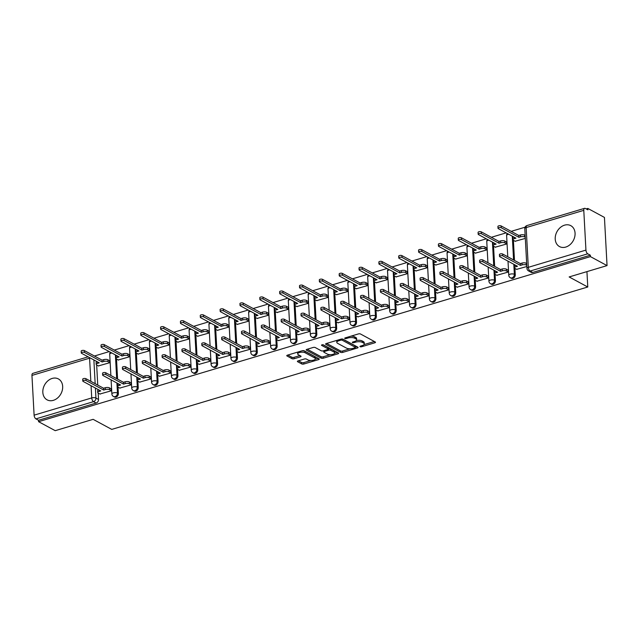 <?xml version="1.0" encoding="UTF-8"?>
<svg xmlns="http://www.w3.org/2000/svg" width="639" height="639" viewBox="0 0 639 639"><rect width="100%" height="100%" fill="white"/><g stroke="black" fill="none" stroke-linecap="round" stroke-linejoin="round"><path stroke-width="0.96" d="M360.116 346.713A1.046 0.399 176.9 0 0 361.562 346.761L374.829 342.792A1.494 0.575 176.9 0 0 375.5 342.264A1.494 0.575 176.9 0 0 375.261 341.977L360.5 333.997A1.494 0.575 176.9 0 0 358.431 333.925L345.164 337.895A1.046 0.399 176.9 0 0 344.693 338.263A1.046 0.399 176.9 0 0 344.86 338.47A1.046 0.399 176.9 0 0 346.314 338.518L348.023 337.999A4.785 1.837 176.9 0 1 354.645 338.223L355.875 338.894A4.785 1.837 176.9 0 1 356.658 339.828A4.785 1.837 176.9 0 1 354.501 341.506L352.792 342.017A1.046 0.399 176.9 0 0 352.313 342.384A1.046 0.399 176.9 0 0 352.488 342.592A1.046 0.399 176.9 0 0 353.934 342.64L355.651 342.129A4.785 1.837 176.9 0 1 362.273 342.344L363.503 343.015A4.785 1.837 176.9 0 1 364.286 343.95A4.785 1.837 176.9 0 1 362.129 345.627L360.412 346.138A1.046 0.399 176.9 0 0 359.941 346.506A1.046 0.399 176.9 0 0 360.116 346.713M565.739 247.077A11.885 9.297 -61.6 0 0 574.717 236.885A11.885 9.297 -61.6 0 0 570.795 225.663A11.885 9.297 -61.6 0 0 564.549 225.16A11.885 9.297 -61.6 0 0 555.571 235.352A11.885 9.297 -61.6 0 0 559.492 246.574A11.885 9.297 -61.6 0 0 565.739 247.077M53.341 400.349A11.885 9.297 -61.6 0 0 62.318 390.165A11.885 9.297 -61.6 0 0 58.397 378.935A11.885 9.297 -61.6 0 0 52.15 378.44A11.885 9.297 -61.6 0 0 43.172 388.624A11.885 9.297 -61.6 0 0 47.094 399.846A11.885 9.297 -61.6 0 0 53.341 400.349M298.062 360.899A1.494 0.575 176.9 0 0 297.391 361.426A1.494 0.575 176.9 0 0 297.63 361.714L301.776 363.958A1.494 0.575 176.9 0 0 303.844 364.022L318.573 359.621A1.494 0.575 176.9 0 0 319.252 359.094A1.494 0.575 176.9 0 0 319.005 358.798L304.244 350.827A1.494 0.575 176.9 0 0 302.175 350.755L287.446 355.164A1.494 0.575 176.9 0 0 286.767 355.683A1.494 0.575 176.9 0 0 287.015 355.979L292.015 358.679A1.494 0.575 176.9 0 0 294.084 358.751L300.394 356.866A1.494 0.575 176.9 0 0 301.065 356.338A1.494 0.575 176.9 0 0 300.817 356.051L298.341 354.709A4.002 1.534 176.9 0 1 297.686 353.926A4.002 1.534 176.9 0 1 300.498 352.297A4.002 1.534 176.9 0 1 305.019 352.712L314.739 357.96A4.002 1.534 176.9 0 1 315.394 358.743A4.002 1.534 176.9 0 1 312.583 360.38A4.002 1.534 176.9 0 1 308.054 359.957L306.44 359.086A1.494 0.575 176.9 0 0 304.372 359.014L298.062 360.899M585.939 250.097L583.782 210.343A3.051 1.494 73.3 0 1 584.581 208.33A3.051 1.494 73.3 0 1 585.3 208.442L587.896 209.84L587.816 208.434L604.438 217.42L607.05 265.6L569.141 276.943L587.768 287.007L111.753 429.4L93.126 419.336L55.218 430.67L38.588 421.684L590.428 256.614L590.348 255.209L587.76 253.811L530.138 271.048A3.051 2.38 118.4 0 1 528.533 270.92L531.121 272.318A3.051 2.38 118.4 0 0 532.726 272.446L530.138 271.048A3.051 1.494 73.3 0 1 528.309 267.334L585.939 250.097A3.051 1.494 73.3 0 0 587.76 253.811M607.05 265.6L590.428 256.614M340.611 352.337A1.494 0.575 176.9 0 0 342.68 352.408L357.409 347.999A1.494 0.575 176.9 0 0 358.08 347.48A1.494 0.575 176.9 0 0 357.84 347.185L343.079 339.205A1.494 0.575 176.9 0 0 341.01 339.141L326.273 343.542A1.494 0.575 176.9 0 0 325.602 344.07A1.494 0.575 176.9 0 0 325.85 344.365L340.611 352.337L340.531 350.939A1.494 0.575 176.9 0 0 342.6 351.003L350.076 348.766M337.991 353.814L323.262 358.215A1.494 0.575 176.9 0 1 321.193 358.152L306.432 350.172A1.494 0.575 176.9 0 1 306.185 349.876A1.494 0.575 176.9 0 1 306.864 349.357L313.166 347.464A1.494 0.575 176.9 0 1 315.235 347.536L321.217 350.771A1.494 0.575 176.9 0 0 323.286 350.843L327.472 349.589A1.494 0.575 176.9 0 0 328.142 349.07A1.494 0.575 176.9 0 0 327.903 348.774L321.673 345.403A1.046 0.399 176.9 0 1 321.497 345.204A1.046 0.399 176.9 0 1 322.232 344.772A1.046 0.399 176.9 0 1 323.414 344.884L338.422 352.992A1.494 0.575 176.9 0 1 338.67 353.287A1.494 0.575 176.9 0 1 337.991 353.814L337.935 352.728M96.465 361.347L96.505 361.962M96.665 364.973L97.751 385.085M97.991 389.439L98.023 390.054M98.19 393.073L98.534 399.471L95.946 398.073A3.051 2.38 118.4 0 1 93.55 401.643L35.928 418.88A3.051 1.494 -106.7 0 1 34.107 415.166L31.95 375.412A3.051 1.494 -106.7 0 1 32.749 373.4L88.126 356.834M587.816 208.434L586.195 208.921M525.066 227.204L511.176 231.358M506.136 232.868L491.335 237.293M486.295 238.802L471.486 243.235M466.446 244.737L451.645 249.17M446.605 250.672L431.796 255.105M426.756 256.614L411.955 261.039M406.915 262.549L392.106 266.974M387.074 268.484L372.265 272.909M367.225 274.419L352.416 278.852M347.384 280.353L332.576 284.786M327.535 286.288L312.727 290.721M307.694 292.231L292.886 296.656M287.846 298.165L273.037 302.59M268.005 304.1L253.196 308.533M248.156 310.035L233.347 314.468M228.315 315.97L213.506 320.403M208.466 321.912L193.657 326.337M188.625 327.847L173.816 332.272M168.776 333.782L153.975 338.207M148.935 339.716L134.126 344.149M129.086 345.651L114.285 350.084M109.245 351.586L94.436 356.019M38.588 421.684L38.516 420.278L35.928 418.88M515.138 241.254L525.314 238.411M516.655 269.346L526.84 266.503M496.815 275.281L508.269 272.054L507.933 270.017M495.289 247.189L506.751 243.962L506.407 241.917M476.966 281.216L488.428 277.989L488.084 275.952M475.448 253.124L486.902 249.897L486.567 247.86M457.125 287.159L468.579 283.924L468.243 281.887M455.599 259.059L467.061 255.832L466.718 253.795M437.276 293.093L448.738 289.866L448.394 287.822M435.758 265.001L447.212 261.766L446.877 259.73M417.435 299.028L428.889 295.801L428.553 293.756M415.909 270.936L427.371 267.709L427.028 265.664M397.586 304.963L409.048 301.736L408.704 299.699M396.068 276.871L407.522 273.644L407.187 271.599M377.745 310.897L389.199 307.671L388.863 305.634M376.219 282.805L387.681 279.578L387.338 277.542M357.896 316.84L369.358 313.605L369.015 311.568M356.378 288.74L367.84 285.513L367.497 283.476M338.055 322.775L349.517 319.54L349.174 317.503M336.529 294.683L347.991 291.448L347.648 289.411M318.206 328.71L329.668 325.483L329.333 323.438M316.688 300.618L328.15 297.383L327.807 295.346M298.365 334.644L309.827 331.417L309.484 329.381M296.839 306.552L308.302 303.325L307.966 301.281M278.516 340.579L289.978 337.352L289.643 335.315M276.999 312.487L288.461 309.26L288.117 307.215M258.675 346.514L270.137 343.287L269.794 341.25M257.158 318.422L268.612 315.195L268.276 313.158M238.834 352.456L250.288 349.221L249.953 347.185M237.309 324.356L248.771 321.129L248.427 319.093M218.985 358.391L230.447 355.164L230.104 353.119M217.468 330.299L228.922 327.064L228.586 325.027M199.144 364.326L210.598 361.099L210.263 359.054M197.619 336.234L209.081 333.007L208.737 330.962M179.295 370.261L190.757 367.034L190.414 364.997M177.778 342.169L189.232 338.942L188.896 336.897M159.454 376.195L170.909 372.968L170.573 370.932M157.929 348.103L169.391 344.876L169.047 342.839M139.606 382.138L151.068 378.903L150.724 376.866M138.088 354.038L149.542 350.811L149.207 348.774M119.765 388.073L131.219 384.838L130.883 382.801M118.239 359.981L129.701 356.746L129.358 354.709M99.916 394.007L111.378 390.78L111.034 388.736M98.398 365.915L109.852 362.68L109.517 360.644M116.314 355.412L116.346 356.027M116.514 359.038L117.6 379.151M117.832 383.504L117.872 384.119M118.031 387.138L118.375 393.536L117.456 393.041A3.051 2.38 118.4 0 1 116.162 395.996A3.051 2.38 118.4 0 1 113.462 396.484L114.381 396.979A3.051 2.38 -61.6 0 0 117.081 396.492A3.051 2.38 -61.6 0 0 118.375 393.536M136.155 349.477L136.195 350.092M136.355 353.103L137.441 373.208M137.681 377.569L137.712 378.184M137.872 381.195L138.224 387.601L137.305 387.106A3.051 2.38 118.4 0 1 136.011 390.062A3.051 2.38 118.4 0 1 133.311 390.549L134.23 391.044A3.051 2.38 -61.6 0 0 136.93 390.557A3.051 2.38 -61.6 0 0 138.224 387.601M156.004 343.534L156.036 344.149M156.196 347.169L157.29 367.273M157.521 371.634L157.553 372.249M157.721 375.261L158.065 381.667L157.146 381.171A3.051 2.38 118.4 0 1 155.852 384.119A3.051 2.38 118.4 0 1 153.152 384.606L154.071 385.109A3.051 2.38 -61.6 0 0 156.771 384.622A3.051 2.38 -61.6 0 0 158.065 381.667M175.845 337.6L175.877 338.215M176.044 341.234L177.131 361.339M177.37 365.692L177.402 366.307M177.562 369.326L177.914 375.732L176.995 375.229A3.051 2.38 118.4 0 1 175.701 378.184A3.051 2.38 118.4 0 1 173.001 378.671L173.92 379.167A3.051 2.38 -61.6 0 0 176.62 378.679A3.051 2.38 -61.6 0 0 177.914 375.732M195.694 331.665L195.726 332.28M195.885 335.299L196.98 355.404M197.211 359.757L197.243 360.372M197.411 363.391L197.755 369.789L196.836 369.294A3.051 2.38 118.4 0 1 195.542 372.249A3.051 2.38 118.4 0 1 192.842 372.737L193.761 373.232A3.051 2.38 -61.6 0 0 196.461 372.745A3.051 2.38 -61.6 0 0 197.755 369.789M215.535 325.73L215.567 326.345M215.734 329.357L216.821 349.469M217.06 353.822L217.092 354.437M217.252 357.457L217.603 363.855L216.685 363.359A3.051 2.38 118.4 0 1 215.391 366.315A3.051 2.38 118.4 0 1 212.691 366.802L213.61 367.297A3.051 2.38 -61.6 0 0 216.309 366.81A3.051 2.38 -61.6 0 0 217.603 363.855M235.384 319.796L235.416 320.411M235.575 323.422L236.67 343.526M236.901 347.888L236.933 348.503M237.101 351.514L237.444 357.92L236.526 357.425A3.051 2.38 118.4 0 1 235.232 360.38A3.051 2.38 118.4 0 1 232.532 360.867L233.451 361.362A3.051 2.38 -61.6 0 0 236.15 360.875A3.051 2.38 -61.6 0 0 237.444 357.92M255.225 313.861L255.257 314.468M255.424 317.487L256.511 337.592M256.75 341.953L256.782 342.568M256.942 345.579L257.293 351.985L256.375 351.49A3.051 2.38 118.4 0 1 255.081 354.437A3.051 2.38 118.4 0 1 252.381 354.933L253.3 355.428A3.051 2.38 -61.6 0 0 255.999 354.941A3.051 2.38 -61.6 0 0 257.293 351.985M275.074 307.918L275.105 308.533M275.265 311.552L276.36 331.657M276.591 336.018L276.623 336.625M276.791 339.644L277.134 346.05L276.216 345.547A3.051 2.38 118.4 0 1 274.922 348.503A3.051 2.38 118.4 0 1 272.222 348.99L273.141 349.493A3.051 2.38 -61.6 0 0 275.84 348.998A3.051 2.38 -61.6 0 0 277.134 346.05M294.914 301.983L294.946 302.598M295.114 305.618L296.2 325.722M296.44 330.075L296.472 330.69M296.632 333.71L296.983 340.108L296.065 339.613A3.051 2.38 118.4 0 1 294.771 342.568A3.051 2.38 118.4 0 1 292.071 343.055L292.989 343.55A3.051 2.38 -61.6 0 0 295.689 343.063A3.051 2.38 -61.6 0 0 296.983 340.108M314.763 296.049L314.795 296.664M314.955 299.675L316.049 319.788M316.281 324.141L316.313 324.756M316.481 327.775L316.824 334.173L315.906 333.678A3.051 2.38 118.4 0 1 314.612 336.633A3.051 2.38 118.4 0 1 311.912 337.12L312.83 337.616A3.051 2.38 -61.6 0 0 315.53 337.128A3.051 2.38 -61.6 0 0 316.824 334.173M334.604 290.114L334.636 290.729M334.804 293.74L335.89 313.853M336.13 318.206L336.162 318.821M336.322 321.84L336.673 328.238L335.755 327.743A3.051 2.38 118.4 0 1 334.461 330.698A3.051 2.38 118.4 0 1 331.761 331.186L332.679 331.681A3.051 2.38 -61.6 0 0 335.379 331.194A3.051 2.38 -61.6 0 0 336.673 328.238M354.453 284.179L354.485 284.794M354.645 287.806L355.731 307.91M355.971 312.271L356.003 312.886M356.171 315.898L356.514 322.304L355.596 321.808A3.051 2.38 118.4 0 1 354.302 324.764A3.051 2.38 118.4 0 1 351.602 325.251L352.52 325.746A3.051 2.38 -61.6 0 0 355.22 325.259A3.051 2.38 -61.6 0 0 356.514 322.304M374.294 278.237L374.326 278.852M374.494 281.871L375.58 301.975M375.812 306.337L375.852 306.952M376.012 309.963L376.355 316.369L375.436 315.874A3.051 2.38 118.4 0 1 374.142 318.821A3.051 2.38 118.4 0 1 371.443 319.308L372.369 319.812A3.051 2.38 -61.6 0 0 375.069 319.324A3.051 2.38 -61.6 0 0 376.355 316.369M394.135 272.302L394.175 272.917M394.335 275.936L395.421 296.041M395.661 300.394L395.693 301.009M395.861 304.028L396.204 310.434L395.285 309.931A3.051 2.38 118.4 0 1 393.991 312.886A3.051 2.38 118.4 0 1 391.292 313.374L392.21 313.869A3.051 2.38 -61.6 0 0 394.91 313.382A3.051 2.38 -61.6 0 0 396.204 310.434M413.984 266.367L414.016 266.982M414.184 270.001L415.27 290.106M415.502 294.459L415.542 295.074M415.701 298.093L416.045 304.491L415.126 303.996A3.051 2.38 118.4 0 1 413.832 306.952A3.051 2.38 118.4 0 1 411.133 307.439L412.051 307.934A3.051 2.38 -61.6 0 0 414.751 307.447A3.051 2.38 -61.6 0 0 416.045 304.491M433.825 260.432L433.865 261.047M434.025 264.059L435.111 284.171M435.351 288.524L435.383 289.14M435.542 292.159L435.894 298.557L434.975 298.062A3.051 2.38 118.4 0 1 433.681 301.017A3.051 2.38 118.4 0 1 430.982 301.504L431.9 301.999A3.051 2.38 -61.6 0 0 434.6 301.512A3.051 2.38 -61.6 0 0 435.894 298.557M453.674 254.498L453.706 255.113M453.866 258.124L454.96 278.229M455.192 282.59L455.224 283.205M455.391 286.216L455.735 292.622L454.816 292.127A3.051 2.38 118.4 0 1 453.522 295.082A3.051 2.38 118.4 0 1 450.822 295.569L451.741 296.065A3.051 2.38 -61.6 0 0 454.441 295.577A3.051 2.38 -61.6 0 0 455.735 292.622M473.515 248.563L473.547 249.17M473.715 252.189L474.801 272.294M475.041 276.655L475.073 277.27M475.232 280.281L475.584 286.687L474.665 286.192A3.051 2.38 118.4 0 1 473.371 289.14A3.051 2.38 118.4 0 1 470.671 289.635L471.59 290.13A3.051 2.38 -61.6 0 0 474.29 289.643A3.051 2.38 -61.6 0 0 475.584 286.687M493.364 242.62L493.396 243.235M493.556 246.255L494.65 266.359M494.882 270.72L494.913 271.327M495.081 274.347L495.425 280.753L494.506 280.249A3.051 2.38 118.4 0 1 493.212 283.205A3.051 2.38 118.4 0 1 490.512 283.692L491.431 284.195A3.051 2.38 -61.6 0 0 494.131 283.7A3.051 2.38 -61.6 0 0 495.425 280.753M513.205 236.686L513.237 237.301M513.405 240.32L514.491 260.424M514.73 264.778L514.762 265.393M514.922 268.412L515.274 274.81L514.355 274.315A3.051 2.38 118.4 0 1 513.061 277.27A3.051 2.38 118.4 0 1 510.361 277.757L511.28 278.253A3.051 2.38 -61.6 0 0 513.98 277.765A3.051 2.38 -61.6 0 0 515.274 274.81M587.768 287.007L586.937 271.615M38.516 420.278L96.138 403.041A3.051 2.38 -61.6 0 0 98.534 399.471M590.348 255.209L532.726 272.446M364.286 343.95L364.206 342.544A4.785 1.837 176.9 0 0 363.423 341.609L363.503 343.015M356.362 340.523A4.785 1.837 176.9 0 1 362.193 340.946L363.423 341.609M356.658 339.828L356.586 338.422A4.785 1.837 176.9 0 0 355.803 337.488L355.875 338.894M350.955 336.162A4.785 1.837 176.9 0 1 354.573 336.825L355.803 337.488M364.03 344.597L374.374 341.498M326.649 343.431L340.531 350.939M355.348 347.193L356.961 346.713M354.885 347.792A1.046 0.399 176.9 0 0 355.364 347.424A1.046 0.399 176.9 0 0 355.188 347.225L342.232 340.22A1.046 0.399 176.9 0 0 340.787 340.172L338.974 340.715A4.785 1.837 176.9 0 0 336.817 342.384A4.785 1.837 176.9 0 0 337.6 343.327L346.458 348.111A4.785 1.837 176.9 0 0 353.079 348.335L354.885 347.792M355.364 347.424L355.284 346.018A1.046 0.399 176.9 0 0 355.116 345.819L355.188 347.225M342.6 339.053L355.116 345.819M337.001 340.339A4.785 1.837 176.9 0 0 336.745 340.986L336.817 342.384M337.544 352.52L334.596 353.399M330.307 354.685L323.182 356.81L323.262 358.215M307.239 349.237L321.113 356.746A1.494 0.575 176.9 0 0 323.182 356.81M328.142 349.07L328.071 347.664A1.494 0.575 176.9 0 0 327.823 347.368L322.999 344.764M327.432 354.126A4.002 1.534 176.9 0 0 331.953 354.549A4.002 1.534 176.9 0 0 334.764 352.912A4.002 1.534 176.9 0 0 334.109 352.129L330.69 350.284A1.494 0.575 176.9 0 0 328.622 350.212L324.436 351.466A1.494 0.575 176.9 0 0 323.765 351.985A1.494 0.575 176.9 0 0 324.005 352.281L327.432 354.126M334.764 352.912L334.692 351.506A4.002 1.534 176.9 0 0 334.037 350.723L334.109 352.129M328.134 348.926L328.542 348.806A1.494 0.575 176.9 0 1 330.611 348.878L334.037 350.723M315.394 358.743L315.315 357.337A4.002 1.534 176.9 0 0 314.66 356.554L314.739 357.96M302.175 350.755A4.002 1.534 176.9 0 1 304.947 351.306L314.66 356.554M297.75 352.081A4.002 1.534 176.9 0 0 297.606 352.52L297.686 353.926M287.822 355.052L291.943 357.281A1.494 0.575 176.9 0 0 294.012 357.345L299.939 355.572M298.437 360.787L301.696 362.553A1.494 0.575 176.9 0 0 303.765 362.625L310.826 360.508M315.251 359.182L318.126 358.327M525.25 237.213L524.771 236.957A3.051 1.174 176.9 0 0 520.553 236.813L518.9 237.309L501.232 227.756A1.749 0.671 176.9 0 0 499.251 227.572A1.749 0.671 176.9 0 0 498.021 228.291A1.749 0.671 176.9 0 0 498.308 228.634L515.977 238.179L514.323 238.674A3.051 1.174 176.9 0 0 512.949 239.745A3.051 1.174 176.9 0 0 513.444 240.344L515.369 241.382M512.949 239.745L512.845 237.916A3.051 1.174 -3.1 0 1 513.788 237.005M498.021 228.291L497.917 226.462A1.749 0.671 -3.1 0 1 499.155 225.751A1.749 0.671 -3.1 0 1 501.136 225.934L518.804 235.479L520.458 234.984A3.051 1.174 -3.1 0 1 524.667 235.128L524.771 236.957M525.154 235.392L524.667 235.128M518.804 235.479L518.9 237.309M526.776 265.313L526.288 265.049A3.051 1.174 176.9 0 0 522.079 264.905L520.418 265.401L520.322 263.572L521.975 263.084A3.051 1.174 -3.1 0 1 526.193 263.22L526.672 263.484M520.418 265.401L502.757 255.848A1.749 0.671 176.9 0 0 500.768 255.672A1.749 0.671 176.9 0 0 499.538 256.383A1.749 0.671 176.9 0 0 499.826 256.726L517.494 266.279L515.841 266.775A3.051 1.174 176.9 0 0 514.467 267.837L514.371 266.016A3.051 1.174 -3.1 0 1 515.314 265.097M499.538 256.383L499.442 254.554A1.749 0.671 -3.1 0 1 500.672 253.843A1.749 0.671 -3.1 0 1 502.653 254.026L520.322 263.572M514.467 267.837A3.051 1.174 176.9 0 0 514.97 268.436L516.895 269.474M506.743 243.874L504.922 242.892A3.051 1.174 176.9 0 0 500.712 242.748L499.059 243.243L481.391 233.69A1.749 0.671 176.9 0 0 479.402 233.515A1.749 0.671 176.9 0 0 478.172 234.225A1.749 0.671 176.9 0 0 478.459 234.569L496.128 244.122L494.474 244.617A3.051 1.174 176.9 0 0 493.1 245.68A3.051 1.174 176.9 0 0 493.604 246.279L495.529 247.317M493.1 245.68L493.004 243.858A3.051 1.174 -3.1 0 1 493.947 242.94M478.172 234.225L478.076 232.396A1.749 0.671 -3.1 0 1 479.306 231.685A1.749 0.671 -3.1 0 1 481.287 231.869L498.955 241.414L500.609 240.919A3.051 1.174 -3.1 0 1 504.826 241.063L504.922 242.892M506.647 242.045L504.826 241.063M498.955 241.414L499.059 243.243M486.902 249.809L485.081 248.827A3.051 1.174 176.9 0 0 480.863 248.683L479.21 249.178L461.542 239.633A1.749 0.671 176.9 0 0 459.561 239.449A1.749 0.671 176.9 0 0 458.331 240.16A1.749 0.671 176.9 0 0 458.618 240.504L476.287 250.057L474.633 250.552A3.051 1.174 176.9 0 0 473.259 251.614A3.051 1.174 176.9 0 0 473.755 252.213L475.68 253.252M473.259 251.614L473.164 249.793A3.051 1.174 -3.1 0 1 474.098 248.875M458.331 240.16L458.235 238.339A1.749 0.671 -3.1 0 1 459.465 237.62A1.749 0.671 -3.1 0 1 461.446 237.804L479.114 247.357L480.768 246.862A3.051 1.174 -3.1 0 1 484.977 246.997L485.081 248.827M486.798 247.988L484.977 246.997M479.114 247.357L479.21 249.178M508.269 271.966L506.447 270.984A3.051 1.174 176.9 0 0 502.23 270.84L500.577 271.335L500.481 269.514L502.134 269.019A3.051 1.174 -3.1 0 1 506.344 269.155L508.165 270.145M500.577 271.335L482.908 261.79A1.749 0.671 176.9 0 0 480.927 261.607A1.749 0.671 176.9 0 0 479.697 262.317A1.749 0.671 176.9 0 0 479.985 262.661L497.653 272.214L496 272.709A3.051 1.174 176.9 0 0 494.626 273.772L494.522 271.95A3.051 1.174 -3.1 0 1 495.465 271.032M479.697 262.317L479.593 260.496A1.749 0.671 -3.1 0 1 480.832 259.777A1.749 0.671 -3.1 0 1 482.812 259.961L500.481 269.514M494.626 273.772A3.051 1.174 176.9 0 0 495.121 274.371L497.046 275.409M488.42 277.909L486.599 276.919A3.051 1.174 176.9 0 0 482.389 276.783L480.736 277.27L480.632 275.449L482.285 274.954A3.051 1.174 -3.1 0 1 486.503 275.097L488.324 276.08M480.736 277.27L463.067 267.725A1.749 0.671 176.9 0 0 461.078 267.541A1.749 0.671 176.9 0 0 459.848 268.252A1.749 0.671 176.9 0 0 460.136 268.596L477.804 278.149L476.151 278.644A3.051 1.174 176.9 0 0 474.777 279.714L474.681 277.885A3.051 1.174 -3.1 0 1 475.624 276.967M459.848 268.252L459.753 266.431A1.749 0.671 -3.1 0 1 460.983 265.712A1.749 0.671 -3.1 0 1 462.963 265.896L480.632 275.449M474.777 279.714A3.051 1.174 176.9 0 0 475.28 280.305L477.205 281.344M467.053 255.744L465.232 254.761A3.051 1.174 176.9 0 0 461.023 254.618L459.369 255.113L441.701 245.568A1.749 0.671 176.9 0 0 439.72 245.384A1.749 0.671 176.9 0 0 438.482 246.095A1.749 0.671 176.9 0 0 438.769 246.438L456.438 255.991L454.784 256.487A3.051 1.174 176.9 0 0 453.41 257.557A3.051 1.174 176.9 0 0 453.914 258.148L455.839 259.186M453.41 257.557L453.315 255.728A3.051 1.174 -3.1 0 1 454.257 254.809M438.482 246.095L438.386 244.274A1.749 0.671 -3.1 0 1 439.616 243.555A1.749 0.671 -3.1 0 1 441.597 243.739L459.265 253.292L460.919 252.796A3.051 1.174 -3.1 0 1 465.136 252.94L465.232 254.761M466.957 253.923L465.136 252.94M459.265 253.292L459.369 255.113M447.212 261.686L445.391 260.696A3.051 1.174 176.9 0 0 441.174 260.56L439.52 261.055L421.852 251.502A1.749 0.671 176.9 0 0 419.871 251.319A1.749 0.671 176.9 0 0 418.641 252.038A1.749 0.671 176.9 0 0 418.928 252.381L436.597 261.926L434.943 262.421A3.051 1.174 176.9 0 0 433.569 263.492A3.051 1.174 176.9 0 0 434.065 264.083L435.99 265.129M433.569 263.492L433.474 261.663A3.051 1.174 -3.1 0 1 434.416 260.744M418.641 252.038L418.545 250.208A1.749 0.671 -3.1 0 1 419.775 249.49A1.749 0.671 -3.1 0 1 421.756 249.673L439.424 259.226L441.078 258.731A3.051 1.174 -3.1 0 1 445.287 258.875L445.391 260.696M447.108 259.857L445.287 258.875M439.424 259.226L439.52 261.055M427.363 267.621L425.542 266.639A3.051 1.174 176.9 0 0 421.333 266.495L419.679 266.99L402.011 257.437A1.749 0.671 176.9 0 0 400.03 257.253A1.749 0.671 176.9 0 0 398.792 257.972A1.749 0.671 176.9 0 0 399.079 258.316L416.748 267.861L415.094 268.356A3.051 1.174 176.9 0 0 413.729 269.426A3.051 1.174 176.9 0 0 414.224 270.025L416.149 271.064M413.729 269.426L413.625 267.597A3.051 1.174 -3.1 0 1 414.567 266.687M398.792 257.972L398.696 256.143A1.749 0.671 -3.1 0 1 399.926 255.432A1.749 0.671 -3.1 0 1 401.907 255.616L419.575 265.161L421.229 264.666A3.051 1.174 -3.1 0 1 425.446 264.81L425.542 266.639M427.267 265.792L425.446 264.81M419.575 265.161L419.679 266.99M468.579 283.844L466.758 282.853A3.051 1.174 176.9 0 0 462.54 282.718L460.887 283.213L460.791 281.384L462.444 280.888A3.051 1.174 -3.1 0 1 466.654 281.032L468.475 282.015M460.887 283.213L443.218 273.66A1.749 0.671 176.9 0 0 441.237 273.476A1.749 0.671 176.9 0 0 440.007 274.195A1.749 0.671 176.9 0 0 440.295 274.538L457.963 284.083L456.31 284.579A3.051 1.174 176.9 0 0 454.936 285.649L454.84 283.82A3.051 1.174 -3.1 0 1 455.783 282.901M440.007 274.195L439.912 272.366A1.749 0.671 -3.1 0 1 441.142 271.655A1.749 0.671 -3.1 0 1 443.123 271.831L460.791 281.384M454.936 285.649A3.051 1.174 176.9 0 0 455.431 286.24L457.356 287.286M448.73 289.779L446.909 288.796A3.051 1.174 176.9 0 0 442.699 288.652L441.046 289.147L440.942 287.318L442.595 286.823A3.051 1.174 -3.1 0 1 446.813 286.967L448.634 287.949M441.046 289.147L423.377 279.594A1.749 0.671 176.9 0 0 421.397 279.411A1.749 0.671 176.9 0 0 420.158 280.13A1.749 0.671 176.9 0 0 420.446 280.473L438.114 290.018L436.461 290.513A3.051 1.174 176.9 0 0 435.087 291.584L434.991 289.755A3.051 1.174 -3.1 0 1 435.934 288.844M420.158 280.13L420.063 278.3A1.749 0.671 -3.1 0 1 421.293 277.59A1.749 0.671 -3.1 0 1 423.274 277.773L440.942 287.318M435.087 291.584A3.051 1.174 176.9 0 0 435.59 292.183L437.515 293.221M428.889 295.713L427.068 294.731A3.051 1.174 176.9 0 0 422.85 294.587L421.197 295.082L421.101 293.253L422.754 292.758A3.051 1.174 -3.1 0 1 426.964 292.902L428.785 293.884M421.197 295.082L403.528 285.529A1.749 0.671 176.9 0 0 401.548 285.353A1.749 0.671 176.9 0 0 400.318 286.064A1.749 0.671 176.9 0 0 400.605 286.408L418.273 295.961L416.62 296.448A3.051 1.174 176.9 0 0 415.246 297.518L415.15 295.697A3.051 1.174 -3.1 0 1 416.093 294.779M400.318 286.064L400.222 284.235A1.749 0.671 -3.1 0 1 401.452 283.524A1.749 0.671 -3.1 0 1 403.433 283.708L421.101 293.253M415.246 297.518A3.051 1.174 176.9 0 0 415.741 298.117L417.666 299.156M407.522 273.556L405.701 272.573A3.051 1.174 176.9 0 0 401.484 272.43L399.83 272.925L382.162 263.372A1.749 0.671 176.9 0 0 380.181 263.188A1.749 0.671 176.9 0 0 378.951 263.907A1.749 0.671 176.9 0 0 379.239 264.25L396.907 273.804L395.253 274.291A3.051 1.174 176.9 0 0 393.88 275.361A3.051 1.174 176.9 0 0 394.383 275.96L396.3 276.999M393.88 275.361L393.784 273.54A3.051 1.174 -3.1 0 1 394.726 272.621M378.951 263.907L378.855 262.078A1.749 0.671 -3.1 0 1 380.085 261.367A1.749 0.671 -3.1 0 1 382.066 261.551L399.734 271.096L401.388 270.601A3.051 1.174 -3.1 0 1 405.605 270.744L405.701 272.573M407.426 271.727L405.605 270.744M399.734 271.096L399.83 272.925M409.04 301.648L407.219 300.665A3.051 1.174 176.9 0 0 403.009 300.522L401.356 301.017L401.252 299.196L402.905 298.701A3.051 1.174 -3.1 0 1 407.123 298.836L408.944 299.827M401.356 301.017L383.688 291.472A1.749 0.671 176.9 0 0 381.707 291.288A1.749 0.671 176.9 0 0 380.477 291.999A1.749 0.671 176.9 0 0 380.756 292.342L398.424 301.896L396.771 302.391A3.051 1.174 176.9 0 0 395.405 303.453L395.301 301.632A3.051 1.174 -3.1 0 1 396.244 300.713M380.477 291.999L380.373 290.178A1.749 0.671 -3.1 0 1 381.603 289.459A1.749 0.671 -3.1 0 1 383.584 289.643L401.252 299.196M395.405 303.453A3.051 1.174 176.9 0 0 395.9 304.052L397.825 305.091M387.673 279.491L385.852 278.508A3.051 1.174 176.9 0 0 381.643 278.364L379.989 278.86L362.321 269.307A1.749 0.671 176.9 0 0 360.34 269.131A1.749 0.671 176.9 0 0 359.11 269.842A1.749 0.671 176.9 0 0 359.39 270.185L377.058 279.738L375.405 280.233A3.051 1.174 176.9 0 0 374.039 281.296A3.051 1.174 176.9 0 0 374.534 281.895L376.459 282.933M374.039 281.296L373.935 279.475A3.051 1.174 -3.1 0 1 374.877 278.556M359.11 269.842L359.006 268.021A1.749 0.671 -3.1 0 1 360.236 267.302A1.749 0.671 -3.1 0 1 362.217 267.485L379.885 277.03L381.539 276.543A3.051 1.174 -3.1 0 1 385.756 276.679L385.852 278.508M387.577 277.669L385.756 276.679M379.885 277.03L379.989 278.86M389.199 307.583L387.378 306.6A3.051 1.174 176.9 0 0 383.16 306.456L381.507 306.952L381.411 305.13L383.065 304.635A3.051 1.174 -3.1 0 1 387.282 304.779L389.103 305.762M381.507 306.952L363.839 297.407A1.749 0.671 176.9 0 0 361.858 297.223A1.749 0.671 176.9 0 0 360.628 297.934A1.749 0.671 176.9 0 0 360.915 298.277L378.584 307.83L376.93 308.325A3.051 1.174 176.9 0 0 375.556 309.396L375.46 307.567A3.051 1.174 -3.1 0 1 376.403 306.648M360.628 297.934L360.532 296.113A1.749 0.671 -3.1 0 1 361.762 295.394A1.749 0.671 -3.1 0 1 363.743 295.577L381.411 305.13M375.556 309.396A3.051 1.174 176.9 0 0 376.059 309.987L377.976 311.025M367.832 285.425L366.011 284.443A3.051 1.174 176.9 0 0 361.794 284.299L360.14 284.794L342.472 275.249A1.749 0.671 176.9 0 0 340.491 275.066A1.749 0.671 176.9 0 0 339.261 275.776A1.749 0.671 176.9 0 0 339.549 276.12L357.217 285.673L355.564 286.168A3.051 1.174 176.9 0 0 354.19 287.231A3.051 1.174 176.9 0 0 354.693 287.83L356.61 288.868M354.19 287.231L354.094 285.409A3.051 1.174 -3.1 0 1 355.036 284.491M339.261 275.776L339.165 273.955A1.749 0.671 -3.1 0 1 340.395 273.236A1.749 0.671 -3.1 0 1 342.376 273.42L360.045 282.973L361.698 282.478A3.051 1.174 -3.1 0 1 365.915 282.622L366.011 284.443M367.737 283.604L365.915 282.622M360.045 282.973L360.14 284.794M369.35 313.525L367.529 312.535A3.051 1.174 176.9 0 0 363.319 312.399L361.666 312.894L361.562 311.065L363.216 310.57A3.051 1.174 -3.1 0 1 367.433 310.714L369.254 311.696M361.666 312.894L343.998 303.341A1.749 0.671 176.9 0 0 342.017 303.158A1.749 0.671 176.9 0 0 340.787 303.876A1.749 0.671 176.9 0 0 341.066 304.212L358.735 313.765L357.081 314.26A3.051 1.174 176.9 0 0 355.715 315.331L355.611 313.501A3.051 1.174 -3.1 0 1 356.554 312.583M340.787 303.876L340.683 302.047A1.749 0.671 -3.1 0 1 341.913 301.328A1.749 0.671 -3.1 0 1 343.894 301.512L361.562 311.065M355.715 315.331A3.051 1.174 176.9 0 0 356.211 315.922L358.136 316.968M347.983 291.368L346.17 290.378A3.051 1.174 176.9 0 0 341.953 290.242L340.299 290.729L322.631 281.184A1.749 0.671 176.9 0 0 320.65 281A1.749 0.671 176.9 0 0 319.42 281.719A1.749 0.671 176.9 0 0 319.708 282.055L337.368 291.608L335.715 292.103A3.051 1.174 176.9 0 0 334.349 293.173A3.051 1.174 176.9 0 0 334.844 293.764L336.769 294.811M334.349 293.173L334.245 291.344A3.051 1.174 -3.1 0 1 335.187 290.425M319.42 281.719L319.316 279.89A1.749 0.671 -3.1 0 1 320.546 279.171A1.749 0.671 -3.1 0 1 322.527 279.355L340.196 288.908L341.849 288.413A3.051 1.174 -3.1 0 1 346.066 288.556L346.17 290.378M347.888 289.539L346.066 288.556M340.196 288.908L340.299 290.729M349.509 319.46L347.688 318.478A3.051 1.174 176.9 0 0 343.47 318.334L341.817 318.829L341.721 317L343.375 316.505A3.051 1.174 -3.1 0 1 347.592 316.648L349.413 317.631M341.817 318.829L324.149 309.276A1.749 0.671 176.9 0 0 322.168 309.092A1.749 0.671 176.9 0 0 320.938 309.811A1.749 0.671 176.9 0 0 321.225 310.155L338.894 319.7L337.24 320.195A3.051 1.174 176.9 0 0 335.866 321.265L335.771 319.436A3.051 1.174 -3.1 0 1 336.713 318.526M320.938 309.811L320.842 307.982A1.749 0.671 -3.1 0 1 322.072 307.271A1.749 0.671 -3.1 0 1 324.053 307.447L341.721 317M335.866 321.265A3.051 1.174 176.9 0 0 336.37 321.864L338.287 322.903M328.142 297.303L326.321 296.32A3.051 1.174 176.9 0 0 322.104 296.176L320.451 296.672L302.782 287.119A1.749 0.671 176.9 0 0 300.801 286.935A1.749 0.671 176.9 0 0 299.571 287.654A1.749 0.671 176.9 0 0 299.859 287.997L317.527 297.542L315.874 298.038A3.051 1.174 176.9 0 0 314.5 299.108A3.051 1.174 176.9 0 0 315.003 299.707L316.928 300.745M314.5 299.108L314.404 297.279A3.051 1.174 -3.1 0 1 315.346 296.368M299.571 287.654L299.475 285.825A1.749 0.671 -3.1 0 1 300.705 285.114A1.749 0.671 -3.1 0 1 302.686 285.29L320.355 294.843L322.008 294.347A3.051 1.174 -3.1 0 1 326.225 294.491L326.321 296.32M328.047 295.474L326.225 294.491M320.355 294.843L320.451 296.672M329.668 325.395L327.847 324.412A3.051 1.174 176.9 0 0 323.63 324.269L321.976 324.764L321.872 322.935L323.526 322.439A3.051 1.174 -3.1 0 1 327.743 322.583L329.564 323.566M321.976 324.764L304.308 315.211A1.749 0.671 176.9 0 0 302.327 315.027A1.749 0.671 176.9 0 0 301.097 315.746A1.749 0.671 176.9 0 0 301.384 316.089L319.053 325.634L317.391 326.13A3.051 1.174 176.9 0 0 316.025 327.2L315.922 325.371A3.051 1.174 -3.1 0 1 316.864 324.46M301.097 315.746L300.993 313.917A1.749 0.671 -3.1 0 1 302.223 313.206A1.749 0.671 -3.1 0 1 304.204 313.39L321.872 322.935M316.025 327.2A3.051 1.174 176.9 0 0 316.521 327.799L318.446 328.837M308.302 303.237L306.48 302.255A3.051 1.174 176.9 0 0 302.263 302.111L300.61 302.606L282.941 293.053A1.749 0.671 176.9 0 0 280.96 292.87A1.749 0.671 176.9 0 0 279.73 293.589A1.749 0.671 176.9 0 0 280.018 293.932L297.686 303.477L296.033 303.972A3.051 1.174 176.9 0 0 294.659 305.043A3.051 1.174 176.9 0 0 295.154 305.642L297.079 306.68M294.659 305.043L294.555 303.213A3.051 1.174 -3.1 0 1 295.498 302.303M279.73 293.589L279.626 291.759A1.749 0.671 -3.1 0 1 280.856 291.049A1.749 0.671 -3.1 0 1 282.845 291.232L300.506 300.777L302.167 300.282A3.051 1.174 -3.1 0 1 306.377 300.426L306.48 302.255M308.198 301.408L306.377 300.426M300.506 300.777L300.61 302.606M309.819 331.329L307.998 330.347A3.051 1.174 176.9 0 0 303.781 330.203L302.127 330.698L302.031 328.869L303.685 328.382A3.051 1.174 -3.1 0 1 307.902 328.518L309.723 329.508M302.127 330.698L284.459 321.145A1.749 0.671 176.9 0 0 282.478 320.97A1.749 0.671 176.9 0 0 281.248 321.681A1.749 0.671 176.9 0 0 281.535 322.024L299.204 331.577L297.55 332.072A3.051 1.174 176.9 0 0 296.176 333.135L296.081 331.314A3.051 1.174 -3.1 0 1 297.023 330.395M281.248 321.681L281.152 319.851A1.749 0.671 -3.1 0 1 282.382 319.141A1.749 0.671 -3.1 0 1 284.363 319.324L302.031 328.869M296.176 333.135A3.051 1.174 176.9 0 0 296.68 333.734L298.605 334.772M288.453 309.172L286.631 308.19A3.051 1.174 176.9 0 0 282.414 308.046L280.761 308.541L263.092 298.988A1.749 0.671 176.9 0 0 261.111 298.812A1.749 0.671 176.9 0 0 259.881 299.523A1.749 0.671 176.9 0 0 260.169 299.867L277.837 309.42L276.184 309.915A3.051 1.174 176.9 0 0 274.81 310.977A3.051 1.174 176.9 0 0 275.313 311.576L277.238 312.615M274.81 310.977L274.714 309.156A3.051 1.174 -3.1 0 1 275.657 308.238M259.881 299.523L259.785 297.694A1.749 0.671 -3.1 0 1 261.016 296.983A1.749 0.671 -3.1 0 1 262.996 297.167L280.665 306.712L282.318 306.217A3.051 1.174 -3.1 0 1 286.536 306.361L286.631 308.19M288.357 307.343L286.536 306.361M280.665 306.712L280.761 308.541M289.978 337.264L288.157 336.282A3.051 1.174 176.9 0 0 283.94 336.138L282.286 336.633L282.182 334.812L283.844 334.317A3.051 1.174 -3.1 0 1 288.053 334.453L289.874 335.443M282.286 336.633L264.618 327.088A1.749 0.671 176.9 0 0 262.637 326.904A1.749 0.671 176.9 0 0 261.407 327.615A1.749 0.671 176.9 0 0 261.694 327.959L279.363 337.512L277.709 338.007A3.051 1.174 176.9 0 0 276.336 339.069L276.232 337.248A3.051 1.174 -3.1 0 1 277.174 336.33M261.407 327.615L261.303 325.794A1.749 0.671 -3.1 0 1 262.533 325.075A1.749 0.671 -3.1 0 1 264.522 325.259L282.182 334.812M276.336 339.069A3.051 1.174 176.9 0 0 276.831 339.668L278.756 340.707M268.612 315.107L266.79 314.124A3.051 1.174 176.9 0 0 262.573 313.981L260.92 314.476L243.251 304.931A1.749 0.671 176.9 0 0 241.27 304.747A1.749 0.671 176.9 0 0 240.04 305.458A1.749 0.671 176.9 0 0 240.328 305.801L257.996 315.354L256.343 315.85A3.051 1.174 176.9 0 0 254.969 316.912A3.051 1.174 176.9 0 0 255.464 317.511L257.389 318.549M254.969 316.912L254.865 315.091A3.051 1.174 -3.1 0 1 255.808 314.172M240.04 305.458L239.937 303.637A1.749 0.671 -3.1 0 1 241.167 302.918A1.749 0.671 -3.1 0 1 243.155 303.102L260.824 312.655L262.477 312.159A3.051 1.174 -3.1 0 1 266.687 312.295L266.79 314.124M268.508 313.286L266.687 312.295M260.824 312.655L260.92 314.476M270.129 343.207L268.308 342.216A3.051 1.174 176.9 0 0 264.091 342.081L262.437 342.568L262.341 340.747L263.995 340.252A3.051 1.174 -3.1 0 1 268.212 340.395L270.033 341.378M262.437 342.568L244.769 333.023A1.749 0.671 176.9 0 0 242.788 332.839A1.749 0.671 176.9 0 0 241.558 333.55A1.749 0.671 176.9 0 0 241.846 333.893L259.514 343.447L257.86 343.942A3.051 1.174 176.9 0 0 256.487 345.012L256.391 343.183A3.051 1.174 -3.1 0 1 257.333 342.264M241.558 333.55L241.462 331.729A1.749 0.671 -3.1 0 1 242.692 331.01A1.749 0.671 -3.1 0 1 244.673 331.194L262.341 340.747M256.487 345.012A3.051 1.174 176.9 0 0 256.99 345.603L258.915 346.642M248.763 321.042L246.942 320.059A3.051 1.174 176.9 0 0 242.724 319.915L241.071 320.411L223.41 310.866A1.749 0.671 176.9 0 0 221.421 310.682A1.749 0.671 176.9 0 0 220.191 311.393A1.749 0.671 176.9 0 0 220.479 311.736L238.147 321.289L236.494 321.784A3.051 1.174 176.9 0 0 235.12 322.855A3.051 1.174 176.9 0 0 235.623 323.446L237.548 324.484M235.12 322.855L235.024 321.026A3.051 1.174 -3.1 0 1 235.967 320.107M220.191 311.393L220.096 309.572A1.749 0.671 -3.1 0 1 221.326 308.853A1.749 0.671 -3.1 0 1 223.307 309.036L240.975 318.589L242.628 318.094A3.051 1.174 -3.1 0 1 246.846 318.238L246.942 320.059M248.667 319.22L246.846 318.238M240.975 318.589L241.071 320.411M250.288 349.142L248.467 348.151A3.051 1.174 176.9 0 0 244.25 348.015L242.596 348.511L242.501 346.681L244.154 346.186A3.051 1.174 -3.1 0 1 248.363 346.33L250.184 347.312M242.596 348.511L224.928 338.958A1.749 0.671 176.9 0 0 222.947 338.774A1.749 0.671 176.9 0 0 221.717 339.493A1.749 0.671 176.9 0 0 222.005 339.836L239.673 349.381L238.02 349.876A3.051 1.174 176.9 0 0 236.646 350.947L236.542 349.118A3.051 1.174 -3.1 0 1 237.484 348.199M221.717 339.493L221.613 337.664A1.749 0.671 -3.1 0 1 222.851 336.953A1.749 0.671 -3.1 0 1 224.832 337.128L242.501 346.681M236.646 350.947A3.051 1.174 176.9 0 0 237.141 351.538L239.066 352.584M228.922 326.984L227.101 325.994A3.051 1.174 176.9 0 0 222.883 325.858L221.23 326.353L203.561 316.8A1.749 0.671 176.9 0 0 201.581 316.617A1.749 0.671 176.9 0 0 200.35 317.335A1.749 0.671 176.9 0 0 200.638 317.679L218.306 327.224L216.653 327.719A3.051 1.174 176.9 0 0 215.279 328.789A3.051 1.174 176.9 0 0 215.774 329.381L217.699 330.427M215.279 328.789L215.175 326.96A3.051 1.174 -3.1 0 1 216.118 326.042M200.35 317.335L200.247 315.506A1.749 0.671 -3.1 0 1 201.485 314.787A1.749 0.671 -3.1 0 1 203.466 314.971L221.134 324.524L222.787 324.029A3.051 1.174 -3.1 0 1 226.997 324.173L227.101 325.994M228.818 325.155L226.997 324.173M221.134 324.524L221.23 326.353M230.439 355.076L228.618 354.094A3.051 1.174 176.9 0 0 224.409 353.95L222.747 354.445L222.652 352.616L224.305 352.121A3.051 1.174 -3.1 0 1 228.522 352.265L230.344 353.247M222.747 354.445L205.087 344.892A1.749 0.671 176.9 0 0 203.098 344.709A1.749 0.671 176.9 0 0 201.868 345.427A1.749 0.671 176.9 0 0 202.156 345.771L219.824 355.316L218.171 355.811A3.051 1.174 176.9 0 0 216.797 356.882L216.701 355.052A3.051 1.174 -3.1 0 1 217.643 354.142M201.868 345.427L201.772 343.598A1.749 0.671 -3.1 0 1 203.002 342.887A1.749 0.671 -3.1 0 1 204.983 343.071L222.652 352.616M216.797 356.882A3.051 1.174 176.9 0 0 217.3 357.481L219.225 358.519M209.073 332.919L207.252 331.937A3.051 1.174 176.9 0 0 203.042 331.793L201.389 332.288L183.72 322.735A1.749 0.671 176.9 0 0 181.732 322.551A1.749 0.671 176.9 0 0 180.502 323.27A1.749 0.671 176.9 0 0 180.789 323.614L198.457 333.159L196.804 333.654A3.051 1.174 176.9 0 0 195.43 334.724A3.051 1.174 176.9 0 0 195.933 335.323L197.858 336.362M195.43 334.724L195.334 332.895A3.051 1.174 -3.1 0 1 196.277 331.984M180.502 323.27L180.406 321.441A1.749 0.671 -3.1 0 1 181.636 320.73A1.749 0.671 -3.1 0 1 183.617 320.914L201.285 330.459L202.938 329.964A3.051 1.174 -3.1 0 1 207.156 330.107L207.252 331.937M208.977 331.09L207.156 330.107M201.285 330.459L201.389 332.288M210.598 361.011L208.777 360.029A3.051 1.174 176.9 0 0 204.56 359.885L202.906 360.38L202.811 358.551L204.464 358.056A3.051 1.174 -3.1 0 1 208.673 358.199L210.495 359.182M202.906 360.38L185.238 350.827A1.749 0.671 176.9 0 0 183.257 350.651A1.749 0.671 176.9 0 0 182.027 351.362A1.749 0.671 176.9 0 0 182.315 351.706L199.983 361.259L198.33 361.746A3.051 1.174 176.9 0 0 196.956 362.816L196.852 360.995A3.051 1.174 -3.1 0 1 197.794 360.077M182.027 351.362L181.923 349.533A1.749 0.671 -3.1 0 1 183.161 348.822A1.749 0.671 -3.1 0 1 185.142 349.006L202.811 358.551M196.956 362.816A3.051 1.174 176.9 0 0 197.451 363.415L199.376 364.454M189.232 338.854L187.411 337.871A3.051 1.174 176.9 0 0 183.193 337.727L181.54 338.223L163.872 328.67A1.749 0.671 176.9 0 0 161.891 328.486A1.749 0.671 176.9 0 0 160.661 329.205A1.749 0.671 176.9 0 0 160.948 329.548L178.616 339.101L176.963 339.589A3.051 1.174 176.9 0 0 175.589 340.659A3.051 1.174 176.9 0 0 176.084 341.258L178.009 342.296M175.589 340.659L175.493 338.838A3.051 1.174 -3.1 0 1 176.428 337.919M160.661 329.205L160.565 327.376A1.749 0.671 -3.1 0 1 161.795 326.665A1.749 0.671 -3.1 0 1 163.776 326.849L181.444 336.394L183.097 335.898A3.051 1.174 -3.1 0 1 187.307 336.042L187.411 337.871M189.128 337.025L187.307 336.042M181.444 336.394L181.54 338.223M190.749 366.946L188.928 365.963A3.051 1.174 176.9 0 0 184.719 365.82L183.066 366.315L182.962 364.494L184.615 363.998A3.051 1.174 -3.1 0 1 188.832 364.134L190.654 365.125M183.066 366.315L165.397 356.77A1.749 0.671 176.9 0 0 163.408 356.586A1.749 0.671 176.9 0 0 162.178 357.297A1.749 0.671 176.9 0 0 162.466 357.64L180.134 367.193L178.481 367.689A3.051 1.174 176.9 0 0 177.107 368.751L177.011 366.93A3.051 1.174 -3.1 0 1 177.954 366.011M162.178 357.297L162.082 355.476A1.749 0.671 -3.1 0 1 163.312 354.757A1.749 0.671 -3.1 0 1 165.293 354.941L182.962 364.494M177.107 368.751A3.051 1.174 176.9 0 0 177.61 369.35L179.535 370.388M169.383 344.788L167.562 343.806A3.051 1.174 176.9 0 0 163.352 343.662L161.699 344.157L144.031 334.604A1.749 0.671 176.9 0 0 142.05 334.429A1.749 0.671 176.9 0 0 140.812 335.14A1.749 0.671 176.9 0 0 141.099 335.483L158.768 345.036L157.114 345.531A3.051 1.174 176.9 0 0 155.74 346.594A3.051 1.174 176.9 0 0 156.243 347.193L158.168 348.231M155.74 346.594L155.644 344.772A3.051 1.174 -3.1 0 1 156.587 343.854M140.812 335.14L140.716 333.318A1.749 0.671 -3.1 0 1 141.946 332.599A1.749 0.671 -3.1 0 1 143.927 332.783L161.595 342.328L163.249 341.841A3.051 1.174 -3.1 0 1 167.466 341.977L167.562 343.806M169.287 342.967L167.466 341.977M161.595 342.328L161.699 344.157M170.909 372.88L169.087 371.898A3.051 1.174 176.9 0 0 164.87 371.754L163.217 372.249L163.121 370.428L164.774 369.933A3.051 1.174 -3.1 0 1 168.984 370.077L170.805 371.059M163.217 372.249L145.548 362.704A1.749 0.671 176.9 0 0 143.567 362.521A1.749 0.671 176.9 0 0 142.337 363.232A1.749 0.671 176.9 0 0 142.625 363.575L160.293 373.128L158.64 373.623A3.051 1.174 176.9 0 0 157.266 374.694L157.17 372.864A3.051 1.174 -3.1 0 1 158.113 371.946M142.337 363.232L142.241 361.41A1.749 0.671 -3.1 0 1 143.471 360.692A1.749 0.671 -3.1 0 1 145.452 360.875L163.121 370.428M157.266 374.694A3.051 1.174 176.9 0 0 157.761 375.285L159.686 376.323M149.542 350.723L147.721 349.741A3.051 1.174 176.9 0 0 143.503 349.597L141.85 350.092L124.182 340.547A1.749 0.671 176.9 0 0 122.201 340.363A1.749 0.671 176.9 0 0 120.971 341.074A1.749 0.671 176.9 0 0 121.258 341.418L138.927 350.971L137.273 351.466A3.051 1.174 176.9 0 0 135.899 352.528A3.051 1.174 176.9 0 0 136.395 353.127L138.32 354.166M135.899 352.528L135.803 350.707A3.051 1.174 -3.1 0 1 136.746 349.789M120.971 341.074L120.875 339.253A1.749 0.671 -3.1 0 1 122.105 338.534A1.749 0.671 -3.1 0 1 124.086 338.718L141.754 348.271L143.408 347.776A3.051 1.174 -3.1 0 1 147.617 347.92L147.721 349.741M149.438 348.902L147.617 347.92M141.754 348.271L141.85 350.092M151.06 378.823L149.238 377.833A3.051 1.174 176.9 0 0 145.029 377.697L143.376 378.192L143.272 376.363L144.925 375.868A3.051 1.174 -3.1 0 1 149.143 376.012L150.964 376.994M143.376 378.192L125.707 368.639A1.749 0.671 176.9 0 0 123.726 368.455A1.749 0.671 176.9 0 0 122.488 369.174A1.749 0.671 176.9 0 0 122.776 369.51L140.444 379.063L138.791 379.558A3.051 1.174 176.9 0 0 137.417 380.628L137.321 378.799A3.051 1.174 -3.1 0 1 138.264 377.881M122.488 369.174L122.392 367.345A1.749 0.671 -3.1 0 1 123.623 366.626A1.749 0.671 -3.1 0 1 125.603 366.81L143.272 376.363M137.417 380.628A3.051 1.174 176.9 0 0 137.92 381.219L139.845 382.266M129.693 356.666L127.872 355.675A3.051 1.174 176.9 0 0 123.662 355.54L122.009 356.027L104.341 346.482A1.749 0.671 176.9 0 0 102.36 346.298A1.749 0.671 176.9 0 0 101.122 347.017A1.749 0.671 176.9 0 0 101.409 347.352L119.078 356.905L117.424 357.401A3.051 1.174 176.9 0 0 116.058 358.471A3.051 1.174 176.9 0 0 116.554 359.062L118.479 360.108M116.058 358.471L115.955 356.642A3.051 1.174 -3.1 0 1 116.897 355.723M101.122 347.017L101.026 345.188A1.749 0.671 -3.1 0 1 102.256 344.469A1.749 0.671 -3.1 0 1 104.237 344.653L121.905 354.206L123.559 353.71A3.051 1.174 -3.1 0 1 127.776 353.854L127.872 355.675M129.597 354.837L127.776 353.854M121.905 354.206L122.009 356.027M131.219 384.758L129.397 383.775A3.051 1.174 176.9 0 0 125.18 383.632L123.527 384.127L123.431 382.298L125.084 381.803A3.051 1.174 -3.1 0 1 129.294 381.946L131.115 382.929M123.527 384.127L105.858 374.574A1.749 0.671 176.9 0 0 103.877 374.39A1.749 0.671 176.9 0 0 102.647 375.109A1.749 0.671 176.9 0 0 102.935 375.452L120.603 384.998L118.95 385.493A3.051 1.174 176.9 0 0 117.576 386.563L117.48 384.734A3.051 1.174 -3.1 0 1 118.423 383.823M102.647 375.109L102.552 373.28A1.749 0.671 -3.1 0 1 103.782 372.569A1.749 0.671 -3.1 0 1 105.762 372.745L123.431 382.298M117.576 386.563A3.051 1.174 176.9 0 0 118.071 387.162L119.996 388.2M109.852 362.601L108.031 361.618A3.051 1.174 176.9 0 0 103.814 361.474L102.16 361.97L84.492 352.416A1.749 0.671 176.9 0 0 82.511 352.233A1.749 0.671 176.9 0 0 81.281 352.952A1.749 0.671 176.9 0 0 81.568 353.295L99.237 362.84L97.583 363.335A3.051 1.174 176.9 0 0 96.209 364.406A3.051 1.174 176.9 0 0 96.713 365.005L98.63 366.043M96.209 364.406L96.114 362.577A3.051 1.174 -3.1 0 1 97.056 361.666M81.281 352.952L81.185 351.123A1.749 0.671 -3.1 0 1 82.415 350.412A1.749 0.671 -3.1 0 1 84.396 350.587L102.064 360.14L103.718 359.645A3.051 1.174 -3.1 0 1 107.935 359.789L108.031 361.618M109.756 360.771L107.935 359.789M102.064 360.14L102.16 361.97M111.37 390.693L109.549 389.71A3.051 1.174 176.9 0 0 105.339 389.566L103.686 390.062L103.582 388.232L105.235 387.737A3.051 1.174 -3.1 0 1 109.453 387.881L111.274 388.863M103.686 390.062L86.017 380.509A1.749 0.671 176.9 0 0 84.036 380.325A1.749 0.671 176.9 0 0 82.806 381.044A1.749 0.671 176.9 0 0 83.086 381.387L100.754 390.932L99.101 391.427A3.051 1.174 176.9 0 0 97.735 392.498L97.631 390.669A3.051 1.174 -3.1 0 1 98.574 389.758M82.806 381.044L82.703 379.215A1.749 0.671 -3.1 0 1 83.933 378.504A1.749 0.671 -3.1 0 1 85.914 378.687L103.582 388.232M97.735 392.498A3.051 1.174 176.9 0 0 98.23 393.097L100.155 394.135M361.514 345.811L361.562 346.761M346.258 337.568L346.314 338.518M353.886 341.689L353.934 342.64M93.877 359.949L95.163 383.68M95.403 388.041L95.946 398.073A3.051 1.174 -3.1 0 0 91.728 397.929L91.065 385.7M90.834 381.339L89.58 358.175L31.95 375.412M34.107 415.166L91.728 397.929A3.051 1.494 73.3 0 0 93.55 401.643L96.138 403.041M583.782 210.343L526.161 227.58L528.309 267.334A3.051 1.174 176.9 0 0 526.943 268.404A3.051 3.051 0 0 0 528.533 270.92M115.395 354.917L116.681 378.647M116.913 383.009L117.456 393.041A3.051 1.174 -3.1 0 0 113.247 392.897A3.051 1.174 -3.1 0 0 111.873 393.967A3.051 3.051 0 0 0 113.462 396.484M135.236 348.974L136.522 372.713M136.762 377.074L137.305 387.106A3.051 1.174 -3.1 0 0 133.088 386.962A3.051 1.174 -3.1 0 0 131.714 388.033A3.051 3.051 0 0 0 133.311 390.549M155.085 343.039L156.371 366.778M156.603 371.131L157.146 381.171A3.051 1.174 -3.1 0 0 152.937 381.028A3.051 1.174 -3.1 0 0 151.563 382.09A3.051 3.051 0 0 0 153.152 384.606M174.926 337.104L176.212 360.843M176.452 365.196L176.995 375.229A3.051 1.174 -3.1 0 0 172.778 375.093A3.051 1.174 -3.1 0 0 171.404 376.155A3.051 3.051 0 0 0 173.001 378.671M194.775 331.17L196.061 354.909M196.293 359.262L196.836 369.294A3.051 1.174 -3.1 0 0 192.627 369.15A3.051 1.174 -3.1 0 0 191.253 370.221A3.051 3.051 0 0 0 192.842 372.737M214.616 325.235L215.902 348.966M216.142 353.327L216.685 363.359A3.051 1.174 -3.1 0 0 212.468 363.216A3.051 1.174 -3.1 0 0 211.094 364.286A3.051 3.051 0 0 0 212.691 366.802M234.465 319.3L235.751 343.031M235.983 347.392L236.526 357.425A3.051 1.174 -3.1 0 0 232.308 357.281A3.051 1.174 -3.1 0 0 230.943 358.351A3.051 3.051 0 0 0 232.532 360.867M254.306 313.358L255.592 337.096M255.832 341.458L256.375 351.49A3.051 1.174 -3.1 0 0 252.157 351.346A3.051 1.174 -3.1 0 0 250.784 352.416A3.051 3.051 0 0 0 252.381 354.933M274.155 307.423L275.441 331.162M275.673 335.515L276.216 345.547A3.051 1.174 -3.1 0 0 271.998 345.411A3.051 1.174 -3.1 0 0 270.632 346.474A3.051 3.051 0 0 0 272.222 348.99M293.996 301.488L295.282 325.227M295.522 329.58L296.065 339.613A3.051 1.174 -3.1 0 0 291.847 339.469A3.051 1.174 -3.1 0 0 290.473 340.539A3.051 3.051 0 0 0 292.071 343.055M313.845 295.553L315.123 319.292M315.362 323.646L315.906 333.678A3.051 1.174 -3.1 0 0 311.688 333.534A3.051 1.174 -3.1 0 0 310.322 334.604A3.051 3.051 0 0 0 311.912 337.12M333.686 289.619L334.972 313.35M335.203 317.711L335.755 327.743A3.051 1.174 -3.1 0 0 331.537 327.599A3.051 1.174 -3.1 0 0 330.163 328.67A3.051 3.051 0 0 0 331.761 331.186M353.527 283.676L354.813 307.415M355.052 311.776L355.596 321.808A3.051 1.174 -3.1 0 0 351.378 321.665A3.051 1.174 -3.1 0 0 350.004 322.735A3.051 3.051 0 0 0 351.602 325.251M373.376 277.741L374.662 301.48M374.893 305.833L375.436 315.874A3.051 1.174 -3.1 0 0 371.227 315.73A3.051 1.174 -3.1 0 0 369.853 316.792A3.051 3.051 0 0 0 371.443 319.308M393.217 271.807L394.503 295.545M394.742 299.899L395.285 309.931A3.051 1.174 -3.1 0 0 391.068 309.795A3.051 1.174 -3.1 0 0 389.694 310.858A3.051 3.051 0 0 0 391.292 313.374M413.066 265.872L414.352 289.611M414.583 293.964L415.126 303.996A3.051 1.174 -3.1 0 0 410.917 303.852A3.051 1.174 -3.1 0 0 409.543 304.923A3.051 3.051 0 0 0 411.133 307.439M432.907 259.937L434.193 283.668M434.432 288.029L434.975 298.062A3.051 1.174 -3.1 0 0 430.758 297.918A3.051 1.174 -3.1 0 0 429.384 298.988A3.051 3.051 0 0 0 430.982 301.504M452.755 254.002L454.041 277.733M454.273 282.095L454.816 292.127A3.051 1.174 -3.1 0 0 450.607 291.983A3.051 1.174 -3.1 0 0 449.233 293.053A3.051 3.051 0 0 0 450.822 295.569M472.596 248.06L473.882 271.799M474.122 276.16L474.665 286.192A3.051 1.174 -3.1 0 0 470.448 286.048A3.051 1.174 -3.1 0 0 469.074 287.119A3.051 3.051 0 0 0 470.671 289.635M492.445 242.125L493.731 265.864M493.963 270.217L494.506 280.249A3.051 1.174 -3.1 0 0 490.297 280.114A3.051 1.174 -3.1 0 0 488.923 281.176A3.051 3.051 0 0 0 490.512 283.692M512.286 236.19L513.572 259.929M513.812 264.282L514.355 274.315A3.051 1.174 -3.1 0 0 510.138 274.171A3.051 1.174 -3.1 0 0 508.764 275.241A3.051 3.051 0 0 0 510.361 277.757M507.765 256.79L506.615 235.487A3.051 1.174 -3.1 0 1 507.981 234.425A3.051 1.174 176.9 0 1 508.708 234.257M487.924 262.725L486.766 241.422A3.051 1.174 -3.1 0 1 488.14 240.36A3.051 1.174 176.9 0 1 488.859 240.192M468.075 268.66L466.925 247.365A3.051 1.174 -3.1 0 1 468.299 246.295A3.051 1.174 176.9 0 1 469.018 246.127M448.235 274.594L447.076 253.3A3.051 1.174 -3.1 0 1 448.45 252.229A3.051 1.174 176.9 0 1 449.177 252.062M428.386 280.529L427.235 259.234A3.051 1.174 -3.1 0 1 428.609 258.164A3.051 1.174 176.9 0 1 429.328 257.996M408.545 286.472L407.386 265.169A3.051 1.174 -3.1 0 1 408.76 264.107A3.051 1.174 176.9 0 1 409.487 263.939M388.696 292.406L387.546 271.104A3.051 1.174 -3.1 0 1 388.919 270.041A3.051 1.174 176.9 0 1 389.638 269.874M368.855 298.341L367.697 277.046A3.051 1.174 -3.1 0 1 369.07 275.976A3.051 1.174 176.9 0 1 369.797 275.808M349.006 304.276L347.856 282.981A3.051 1.174 -3.1 0 1 349.229 281.911A3.051 1.174 176.9 0 1 349.948 281.743M329.165 310.211L328.007 288.916A3.051 1.174 -3.1 0 1 329.381 287.846A3.051 1.174 176.9 0 1 330.107 287.678M309.316 316.153L308.166 294.851A3.051 1.174 -3.1 0 1 309.54 293.78A3.051 1.174 176.9 0 1 310.258 293.613M289.475 322.088L288.325 300.785A3.051 1.174 -3.1 0 1 289.691 299.723A3.051 1.174 176.9 0 1 290.418 299.555M269.626 328.023L268.476 306.72A3.051 1.174 -3.1 0 1 269.85 305.658A3.051 1.174 176.9 0 1 270.569 305.49M249.785 333.957L248.635 312.663A3.051 1.174 -3.1 0 1 250.001 311.592A3.051 1.174 176.9 0 1 250.728 311.425M229.944 339.892L228.786 318.597A3.051 1.174 -3.1 0 1 230.16 317.527A3.051 1.174 176.9 0 1 230.879 317.359M210.095 345.827L208.945 324.532A3.051 1.174 -3.1 0 1 210.311 323.462A3.051 1.174 176.9 0 1 211.038 323.294M190.254 351.769L189.096 330.467A3.051 1.174 -3.1 0 1 190.47 329.404A3.051 1.174 176.9 0 1 191.189 329.237M170.405 357.704L169.255 336.402A3.051 1.174 -3.1 0 1 170.629 335.339A3.051 1.174 176.9 0 1 171.348 335.171M150.564 363.639L149.406 342.344A3.051 1.174 -3.1 0 1 150.78 341.274A3.051 1.174 176.9 0 1 151.507 341.106M130.715 369.574L129.565 348.279A3.051 1.174 -3.1 0 1 130.939 347.209A3.051 1.174 176.9 0 1 131.658 347.041M110.874 375.508L109.716 354.214A3.051 1.174 -3.1 0 1 111.09 353.143A3.051 1.174 176.9 0 1 111.817 352.976M89.58 357.624A3.051 1.494 -106.7 0 0 89.58 358.175A3.051 1.174 -3.1 0 1 90.299 358.008M524.787 228.65A3.051 1.174 176.9 0 1 526.161 227.58A3.051 1.494 -106.7 0 1 526.959 225.567A3.051 3.051 0 0 0 524.787 228.65L526.943 268.404M362.193 340.946L362.273 342.344M355.596 341.074L355.651 342.129M354.573 336.825L354.645 338.223M347.975 337.057L348.023 337.999M374.773 341.713L374.829 342.792M325.818 343.75L325.85 344.365M357.353 346.921L357.409 347.999M342.6 351.003L342.68 352.408M342.169 339.005L342.232 340.22M340.731 339.221L340.787 340.172M338.926 339.764L338.974 340.715M321.113 356.746L321.193 358.152M306.401 349.557L306.432 350.172M327.823 347.368L327.903 348.774M321.649 344.98L321.673 345.403M330.611 348.878L330.69 350.284M328.542 348.806L328.622 350.212M324.388 350.515L324.436 351.466M304.947 351.306L305.019 352.712M300.33 355.787L300.394 356.866M294.012 357.345L294.084 358.751M291.943 357.281L292.015 358.679M286.983 355.372L287.015 355.979M318.518 358.535L318.573 359.621M303.765 362.625L303.844 364.022M301.696 362.553L301.776 363.958M297.598 361.107L297.63 361.714M514.243 237.245L514.323 238.674M520.458 234.984L520.553 236.813M501.136 225.934L501.232 227.756M522.079 264.905L521.975 263.084M526.288 265.049L526.193 263.22M515.841 266.775L515.761 265.337M502.757 255.848L502.653 254.026M494.394 243.179L494.474 244.617M500.609 240.919L500.712 242.748M481.287 231.869L481.391 233.69M474.553 249.122L474.633 250.552M480.768 246.862L480.863 248.683M461.446 237.804L461.542 239.633M502.23 270.84L502.134 269.019M506.447 270.984L506.344 269.155M496 272.709L495.92 271.279M482.908 261.79L482.812 259.961M482.389 276.783L482.285 274.954M486.599 276.919L486.503 275.097M476.151 278.644L476.079 277.214M463.067 267.725L462.963 265.896M454.712 255.057L454.784 256.487M460.919 252.796L461.023 254.618M441.597 243.739L441.701 245.568M434.863 260.992L434.943 262.421M441.078 258.731L441.174 260.56M421.756 249.673L421.852 251.502M415.023 266.926L415.094 268.356M421.229 264.666L421.333 266.495M401.907 255.616L402.011 257.437M462.54 282.718L462.444 280.888M466.758 282.853L466.654 281.032M456.31 284.579L456.23 283.149M443.218 273.66L443.123 271.831M442.699 288.652L442.595 286.823M446.909 288.796L446.813 286.967M436.461 290.513L436.389 289.084M423.377 279.594L423.274 277.773M422.85 294.587L422.754 292.758M427.068 294.731L426.964 292.902M416.62 296.448L416.54 295.018M403.528 285.529L403.433 283.708M395.174 272.861L395.253 274.291M401.388 270.601L401.484 272.43M382.066 261.551L382.162 263.372M403.009 300.522L402.905 298.701M407.219 300.665L407.123 298.836M396.771 302.391L396.699 300.961M383.688 291.472L383.584 289.643M375.333 278.804L375.405 280.233M381.539 276.543L381.643 278.364M362.217 267.485L362.321 269.307M383.16 306.456L383.065 304.635M387.378 306.6L387.282 304.779M376.93 308.325L376.85 306.896M363.839 297.407L363.743 295.577M355.484 284.738L355.564 286.168M361.698 282.478L361.794 284.299M342.376 273.42L342.472 275.249M363.319 312.399L363.216 310.57M367.529 312.535L367.433 310.714M357.081 314.26L357.009 312.83M343.998 303.341L343.894 301.512M335.643 290.673L335.715 292.103M341.849 288.413L341.953 290.242M322.527 279.355L322.631 281.184M343.47 318.334L343.375 316.505M347.688 318.478L347.592 316.648M337.24 320.195L337.16 318.765M324.149 309.276L324.053 307.447M315.794 296.608L315.874 298.038M322.008 294.347L322.104 296.176M302.686 285.29L302.782 287.119M323.63 324.269L323.526 322.439M327.847 324.412L327.743 322.583M317.391 326.13L317.319 324.7M304.308 315.211L304.204 313.39M295.953 302.543L296.033 303.972M302.167 300.282L302.263 302.111M282.845 291.232L282.941 293.053M303.781 330.203L303.685 328.382M307.998 330.347L307.902 328.518M297.55 332.072L297.47 330.635M284.459 321.145L284.363 319.324M276.104 308.477L276.184 309.915M282.318 306.217L282.414 308.046M262.996 297.167L263.092 298.988M283.94 336.138L283.844 334.317M288.157 336.282L288.053 334.453M277.709 338.007L277.63 336.577M264.618 327.088L264.522 325.259M256.263 314.42L256.343 315.85M262.477 312.159L262.573 313.981M243.155 303.102L243.251 304.931M264.091 342.081L263.995 340.252M268.308 342.216L268.212 340.395M257.86 343.942L257.781 342.512M244.769 333.023L244.673 331.194M236.414 320.355L236.494 321.784M242.628 318.094L242.724 319.915M223.307 309.036L223.41 310.866M244.25 348.015L244.154 346.186M248.467 348.151L248.363 346.33M238.02 349.876L237.94 348.447M224.928 338.958L224.832 337.128M216.573 326.289L216.653 327.719M222.787 324.029L222.883 325.858M203.466 314.971L203.561 316.8M224.409 353.95L224.305 352.121M228.618 354.094L228.522 352.265M218.171 355.811L218.091 354.381M205.087 344.892L204.983 343.071M196.724 332.224L196.804 333.654M202.938 329.964L203.042 331.793M183.617 320.914L183.72 322.735M204.56 359.885L204.464 358.056M208.777 360.029L208.673 358.199M198.33 361.746L198.25 360.316M185.238 350.827L185.142 349.006M176.883 338.159L176.963 339.589M183.097 335.898L183.193 337.727M163.776 326.849L163.872 328.67M184.719 365.82L184.615 363.998M188.928 365.963L188.832 364.134M178.481 367.689L178.409 366.259M165.397 356.77L165.293 354.941M157.042 344.101L157.114 345.531M163.249 341.841L163.352 343.662M143.927 332.783L144.031 334.604M164.87 371.754L164.774 369.933M169.087 371.898L168.984 370.077M158.64 373.623L158.56 372.194M145.548 362.704L145.452 360.875M137.193 350.036L137.273 351.466M143.408 347.776L143.503 349.597M124.086 338.718L124.182 340.547M145.029 377.697L144.925 375.868M149.238 377.833L149.143 376.012M138.791 379.558L138.719 378.128M125.707 368.639L125.603 366.81M117.352 355.971L117.424 357.401M123.559 353.71L123.662 355.54M104.237 344.653L104.341 346.482M125.18 383.632L125.084 381.803M129.397 383.775L129.294 381.946M118.95 385.493L118.87 384.063M105.858 374.574L105.762 372.745M97.503 361.906L97.583 363.335M103.718 359.645L103.814 361.474M84.396 350.587L84.492 352.416M105.339 389.566L105.235 387.737M109.549 389.71L109.453 387.881M99.101 391.427L99.029 389.998M86.017 380.509L85.914 378.687M508.764 275.241L508.005 261.143M507.246 233.467A3.051 3.051 0 0 0 506.615 235.487M488.923 281.176L488.156 267.078M487.397 239.401A3.051 3.051 0 0 0 486.766 241.422M469.074 287.119L468.315 273.021M467.556 245.336A3.051 3.051 0 0 0 466.925 247.365M449.233 293.053L448.466 278.955M447.707 251.271A3.051 3.051 0 0 0 447.076 253.3M429.384 298.988L428.625 284.89M427.866 257.205A3.051 3.051 0 0 0 427.235 259.234M409.543 304.923L408.776 290.825M408.017 263.14A3.051 3.051 0 0 0 407.386 265.169M389.694 310.858L388.935 296.76M388.177 269.083A3.051 3.051 0 0 0 387.546 271.104M369.853 316.792L369.086 302.694M368.328 275.018A3.051 3.051 0 0 0 367.697 277.046M350.004 322.735L349.245 308.637M348.487 280.952A3.051 3.051 0 0 0 347.856 282.981M330.163 328.67L329.397 314.572M328.638 286.887A3.051 3.051 0 0 0 328.007 288.916M310.322 334.604L309.556 320.506M308.797 292.822A3.051 3.051 0 0 0 308.166 294.851M290.473 340.539L289.707 326.441M288.948 298.764A3.051 3.051 0 0 0 288.325 300.785M270.632 346.474L269.866 332.376M269.107 304.699A3.051 3.051 0 0 0 268.476 306.72M250.784 352.416L250.025 338.319M249.266 310.634A3.051 3.051 0 0 0 248.635 312.663M230.943 358.351L230.176 344.253M229.417 316.569A3.051 3.051 0 0 0 228.786 318.597M211.094 364.286L210.335 350.188M209.576 322.503A3.051 3.051 0 0 0 208.945 324.532M191.253 370.221L190.486 356.123M189.727 328.438A3.051 3.051 0 0 0 189.096 330.467M171.404 376.155L170.645 362.057M169.886 334.381A3.051 3.051 0 0 0 169.255 336.402M151.563 382.09L150.796 367.992M150.037 340.315A3.051 3.051 0 0 0 149.406 342.344M131.714 388.033L130.955 373.935M130.196 346.25A3.051 3.051 0 0 0 129.565 348.279M111.873 393.967L111.106 379.87M110.347 352.185A3.051 3.051 0 0 0 109.716 354.214M584.581 208.33L526.959 225.567M323.693 350.723L323.765 351.985"/></g></svg>
